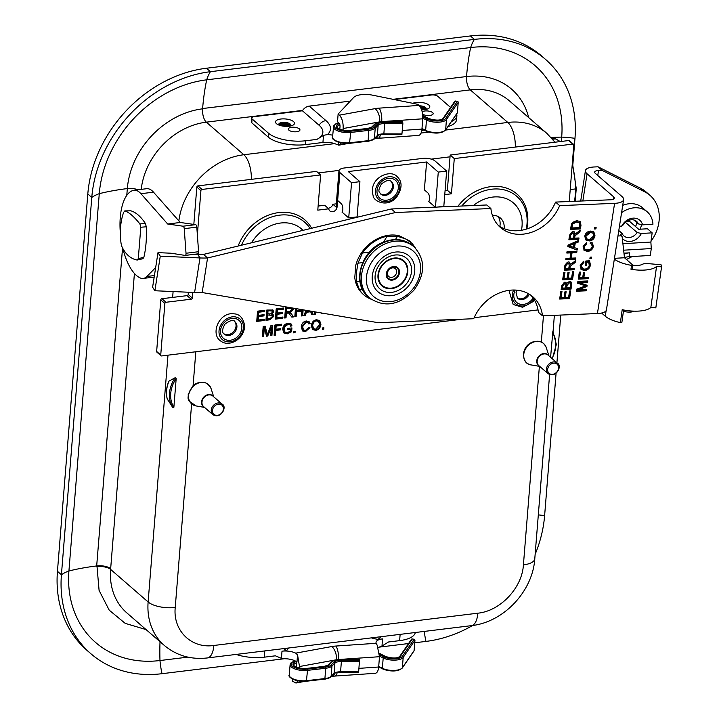 <?xml version="1.0" encoding="UTF-8"?>
<svg xmlns="http://www.w3.org/2000/svg" width="719" height="719" viewBox="0 0 719 719"><rect width="100%" height="100%" fill="white"/><g stroke="black" fill="none" stroke-linecap="round" stroke-linejoin="round"><path stroke-width="1.08" d="M402.352 121.655L402.874 123.623L401.885 134.498L383.757 134.354M455.585 101.037L443.83 118.204A0.935 0.845 -145.6 0 0 442.985 118.536L454.741 101.37A0.935 0.845 34.4 0 1 455.585 101.037L457.392 101.343A0.935 0.845 34.4 0 1 458.219 102.359L457.392 112.658A0.935 0.845 34.4 0 1 457.266 113.036L445.501 130.202A0.935 0.845 -145.6 0 0 445.636 129.824A11.684 4.539 -175.4 0 1 437.107 132.539A11.684 4.539 -175.4 0 1 425.648 130.364L421.981 128.503M414.117 650.569L402.361 667.726A0.935 0.845 -145.6 0 1 402.227 668.104L413.982 650.947A0.935 0.845 -145.6 0 0 414.117 650.569L414.944 640.261A0.935 0.845 -145.6 0 0 414.108 639.254L402.352 656.411A10.749 4.179 -175.4 0 1 394.506 658.91A10.749 4.179 -175.4 0 1 383.964 656.905L379.542 654.676M412.302 638.948A0.935 0.845 -145.6 0 0 411.466 639.281L399.71 656.438C397.292 658.478 392.628 658.514 385.708 656.546A0.935 0.629 116.8 0 0 385.357 656.519A8.88 3.451 4.6 0 0 394.066 658.173A8.88 3.451 4.6 0 0 400.546 656.114L412.302 638.948L414.108 639.254M296.327 661.597A9.446 3.667 4.6 0 0 294.296 666.162A9.446 3.667 4.6 0 0 305.863 668.481A9.446 3.667 4.6 0 0 306.384 668.427L324.62 666.324A9.347 3.631 4.6 0 0 329.401 664.617L332.34 661.705A11.216 4.359 -175.4 0 1 341.004 659.503L359.203 659.566L359.509 660.303L341.309 660.24A9.347 3.631 4.6 0 0 334.083 662.082A0.935 0.818 45.3 0 1 334.892 663.125L331.953 666.037L331.126 676.336A0.935 0.818 45.3 0 1 330.911 676.822C331.414 677.631 323.568 679.644 324.62 679.131L324.44 679.069M340.473 672.265L358.61 672.4L359.509 660.303M378.266 135.298A10.282 5.375 -100.4 0 1 375.21 138.515L418.575 135.406C420.417 135.082 421.532 132.988 421.936 129.105L422.763 118.806C422.952 112.838 421.694 108.38 418.997 105.423L417.73 104.318L372.604 95.178A14.955 5.806 4.6 0 0 353.649 97.496L338.128 114.06L339.395 115.157L374.95 108.65A10.282 5.375 79.6 0 1 379.74 121.844L379.731 121.897M338.424 659.53L379.488 656.708L378.661 667.016L359.042 668.355M337.184 672.589A10.282 3.406 86.1 0 1 334.91 676.067L375.3 673.308C377.133 672.993 378.257 670.899 378.661 667.016M168.318 382.921L169.055 381.07L175.175 377.718L176.182 378.545L173.872 407.278L172.767 407.556L167.221 398.784M213.588 413.991L213.669 414.072A6.076 4.952 -49 0 0 221.299 413.38A6.076 4.952 -49 0 0 222.261 405.498L222.189 405.417A6.076 4.952 -49 0 0 214.604 406.055A6.076 4.952 -49 0 0 213.588 413.991M550.592 357.28L552.848 331.459L556.353 344.446L552.291 358.763M551.976 358.484A27.816 22.675 -49 0 0 554.61 336.744L554.574 336.618A27.816 22.675 -49 0 0 552.587 332.511M547.905 371.516L547.941 371.624A6.076 4.952 -49 0 0 554.843 373.61A6.076 4.952 -49 0 0 558.304 365.989L558.259 365.872A6.076 4.952 -49 0 0 551.419 363.859A6.076 4.952 -49 0 0 547.905 371.516M523.648 353.164A11.684 9.527 -49 0 1 533.543 341.768M185.385 255.389L197.725 253.888A2.337 1.007 -97 0 0 197.842 253.888A2.337 1.007 -97 0 0 198.579 251.713L196.808 227.132A2.337 1.007 -97 0 0 195.613 224.67L180.271 222.477L153.498 192.171A28.05 12.052 -97 0 0 146.631 188.702L134.067 190.238A28.05 12.052 -97 0 0 133.536 190.328A44.641 19.188 -97 0 0 120.352 232.983M197.842 253.888L185.268 255.425A2.337 1.007 -97 0 1 185.151 255.425L171.023 253.214L157.991 252.639L160.265 256.18L154.882 290.746L194.597 292.507A39.033 13.796 8.9 0 0 202.174 292.534L378.302 322.714L473.713 318.715A40.201 32.768 -49 0 1 532.914 296.857A40.201 32.768 -49 0 1 542.494 315.83L538.405 312.28A40.201 32.768 131 0 0 530.784 295.185M185.268 255.425A2.337 1.007 -97 0 0 186.014 253.25L184.235 228.669A2.337 1.007 -97 0 0 183.048 226.206L167.698 224.022L140.933 193.708A28.05 12.052 -97 0 0 134.067 190.238M122.904 248.657A44.641 19.188 -97 0 0 139.837 277.777A28.05 12.052 -97 0 0 143.216 278.424A28.05 12.052 -97 0 0 146.892 276.464L155.663 267.567M124.782 210.91L124.944 210.937C129.186 212.384 134.165 216.716 139.89 223.924L140.816 227.231L138.291 258.624L136.987 259.999C130.786 258.795 125.798 254.463 122.041 247.021L121.107 243.705C119.543 232.12 120.388 221.659 123.632 212.312L124.944 210.937L130.445 210.838M130.84 210.829A62.265 26.765 83 0 1 145.373 223.456L139.89 223.924M140.816 227.231L146.308 226.8L145.373 223.456M146.308 226.8A62.265 26.765 83 0 1 143.854 257.321L138.291 258.624M143.854 257.321L142.874 258.723L137.347 259.999M180.271 222.477L167.698 224.022M194.723 254.265L197.707 254.4A29.686 10.488 8.9 0 0 203.468 254.418L391.379 208.977L435.247 207.135M154.882 290.746L152.608 287.205L157.991 252.639M380.288 193.645A8.179 6.669 131 0 0 387.478 193.645A8.179 6.669 131 0 0 390.965 181.35M223.816 333.715A8.179 6.669 131 0 0 234.331 330.749A8.179 6.669 131 0 0 234.502 321.411M517.096 297.846A8.179 6.669 131 0 0 520.457 298.852A8.179 6.669 131 0 0 528.348 293.658M445.088 190.526L447.353 190.247L450.184 155.034L454.273 158.593L572.836 144.088A1.168 0.953 -49 0 1 573.798 145.031L569.259 201.518M572.836 144.088L568.747 140.538L450.184 155.034M568.747 140.538A1.168 0.953 -49 0 1 569.43 140.726L573.519 144.276M359.922 181.673L348.275 171.553L426.619 161.973L424.372 189.879L427.85 192.899A4.674 2.013 83 0 1 429.522 197.168A4.674 2.013 83 0 1 428.722 201.473L435.444 207.306L443.821 206.281L446.652 171.068L434.995 160.948A9.347 3.631 4.6 0 0 422.529 158.423L344.185 168.003A9.347 3.631 4.6 0 0 338.955 170.807A9.347 3.631 4.6 0 0 339.889 172.578L351.546 182.698L348.715 217.911L357.091 216.886L359.922 181.673L351.546 182.698M305.503 330.443L308.649 327.478L309.943 327.657L305.53 331.594L302.501 330.929L301.252 326.794C301.728 323.397 303.445 321.456 306.402 320.989L309.107 321.654L310.114 323.496L308.784 323.972L308.038 322.57L306.276 322.157L302.618 326.624L303.472 329.913L305.503 330.443M307.759 322.373L305.764 321.708L302.106 326.174L303.229 329.67M310.114 323.496L308.604 323.397M308.837 321.447L309.592 323.038M309.296 327.567L305.009 331.144L302.259 330.686M291.617 331.711L287.348 333.823L283.879 332.969L282.666 329.194C283.088 325.77 284.895 323.775 288.103 323.226L291.033 323.874L291.95 325.779L290.728 326.255L290.054 324.862L288.022 324.395L284.58 326.83L284.041 328.942L284.913 331.998L287.375 332.6L290.377 331.18L290.53 329.284L287.6 329.644L287.69 328.43L291.923 327.918L291.617 331.711L291.105 331.261L286.836 333.373L283.628 332.726M290.53 329.284L287.636 329.122M284.58 326.83L284.068 326.381L283.52 328.493L284.67 331.756M289.757 324.655L287.501 323.945L284.068 326.381M291.95 325.779L290.566 325.671M290.755 323.667L291.429 325.33M291.366 327.981L291.105 331.261M267.324 334.641L270.964 325.5L272.744 325.285L271.917 335.539L270.641 335.692L271.333 327.118L267.729 336.052L266.533 336.195L264.34 327.819L263.639 336.555L262.363 336.708L263.19 326.453L265.176 326.21L267.324 334.641L264.79 326.255M263.639 336.555L262.408 336.186M264.34 327.819L263.819 327.37L263.118 336.097M267.729 336.052L266.407 335.701M271.333 327.118L270.811 326.66L267.207 335.602M271.917 335.539L270.686 335.171M272.177 325.356L271.396 335.09M315.713 311.983L315.533 314.23L314.203 314.392L314.419 311.767M315.533 314.23L314.248 313.87M315.165 311.893L315.012 313.781M322.966 313.232L321.357 313.52L320.989 312.891M307.238 310.536L306.986 311.111L306.573 310.419M306.986 311.111L309.098 310.851M312.073 311.363L313.133 314.527L311.624 314.706L310.707 311.749L306.519 312.262L305.171 315.497L303.769 315.668L306.087 310.338M305.171 315.497L304.002 315.12M306.519 312.262L305.997 311.812L304.649 315.048M310.707 311.749L310.195 311.291L305.997 311.812M313.133 314.527L311.471 314.212M311.687 311.3L312.612 314.068M282.846 318.229L275.377 319.137L276.195 308.891L283.439 308.002L283.34 309.215L277.426 309.934L277.174 313.071L282.72 312.397L282.621 313.601L277.076 314.284L276.797 317.771L282.944 317.016L282.846 318.229L282.324 317.771L275.413 318.625M282.378 317.088L282.324 317.771M276.797 317.771L276.276 317.313L276.563 313.835L277.076 314.284M282.621 313.601L282.1 313.151L276.563 313.835M282.154 312.459L282.1 313.151M277.174 313.071L276.653 312.621L276.905 309.485L277.426 309.934M283.34 309.215L282.828 308.766L276.905 309.485M282.882 308.074L282.828 308.766M264.197 320.503L256.728 321.42L257.546 311.165L264.79 310.284L264.691 311.498L258.777 312.217L258.525 315.353L264.071 314.67L263.972 315.884L258.427 316.567L258.148 320.045L264.295 319.299L264.197 320.503L263.675 320.054L256.764 320.899M263.729 319.362L263.675 320.054M258.148 320.045L257.627 319.596L257.905 316.108L258.427 316.567M263.972 315.884L263.451 315.434L257.905 316.108M263.505 314.742L263.451 315.434M258.525 315.353L258.004 314.904L258.256 311.767L258.777 312.217M264.691 311.498L264.179 311.039L258.256 311.767M264.233 310.347L264.179 311.039M269.931 313.915L271.207 313.646L272.33 312.118L271.971 311.012L267.504 310.635L267.252 313.727L269.931 313.915M271.665 310.842L267.504 310.635M268.016 311.084L267.774 314.185M269.886 318.616L272.393 316.558L271.98 315.371L267.153 314.94L266.866 318.463L269.886 318.616M271.683 315.192L267.153 314.94M267.675 315.389L267.387 318.921M272.07 314.14L273.139 314.616L273.759 316.396L269.778 319.82L265.967 320.288L266.794 310.042L272.977 310.024L273.642 311.803L272.07 314.14L271.548 313.691L273.13 311.345L272.699 309.817M272.852 314.419L273.238 315.947L269.257 319.371L266.003 319.775M289.326 311.758L291.923 309.736L291.519 308.613L286.234 308.271L285.955 311.66L289.326 311.758M291.231 308.433L289.398 307.885L286.234 308.271M286.755 308.721L286.477 312.109M293.01 308.1L293.289 309.565L290.251 312.702L293.496 316.926L291.842 317.124L288.652 313.053L287.915 313.098L286.387 313.286L286.018 317.834L284.688 318.005L285.515 307.75L288.696 307.355M286.018 317.834L284.733 317.483M286.387 313.286L285.865 312.828L285.497 317.385M289.182 313.232L288.13 312.603L285.865 312.828M288.912 312.954L288.13 312.603M293.496 316.926L291.563 316.648M290.485 312.657L292.975 316.477M290.251 312.702L289.73 312.253L292.768 309.116L292.66 308.038M303.13 309.835L302.654 315.803L301.324 315.965L301.719 311.138L296.534 311.767L296.147 316.603L294.817 316.764L295.482 308.523M296.147 316.603L294.862 316.243M296.534 311.767L296.012 311.318L295.626 316.144M301.719 311.138L301.198 310.689L296.012 311.318M302.654 315.803L301.369 315.443M302.582 309.736L302.133 315.353M296.776 308.739L296.632 310.563L301.836 309.61M296.632 310.563L296.228 308.649M275.44 335.108L274.11 335.27L274.937 325.015L281.695 324.188L281.596 325.401L276.168 326.067L275.916 329.239L280.608 328.664L280.509 329.877L275.817 330.452L275.44 335.108L274.155 334.748M275.817 330.452L275.296 330.003L274.919 334.659M280.509 329.877L279.997 329.428L275.296 330.003M280.051 328.736L279.997 329.428M275.916 329.239L275.395 328.79L275.647 325.617L276.168 326.067M281.596 325.401L281.075 324.952L275.647 325.617M281.129 324.26L281.075 324.952M295.042 332.708L293.649 332.879L293.765 331.45L295.158 331.279L295.042 332.708L293.694 332.358M294.601 331.351L294.52 332.259M315.776 329.194L319.533 324.637L318.607 321.483L316.459 320.917C314.392 321.06 313.133 322.624 312.684 325.626L313.619 328.619L315.776 329.194M318.328 321.285L315.938 320.458C313.87 320.602 312.612 322.175 312.163 325.177L313.367 328.367M319.38 320.359L320.377 324.035C319.874 327.442 318.131 329.392 315.174 329.904L312.343 329.293M315.695 330.354L312.585 329.536L311.318 325.779C311.794 322.238 313.529 320.225 316.549 319.748L319.649 320.566L320.899 324.485C320.386 327.891 318.652 329.85 315.695 330.354L315.174 329.904M323.775 329.194L322.373 329.365L322.489 327.936L323.892 327.765L323.775 329.194L322.418 328.844M323.325 327.837L323.253 328.745M320.62 174.933L202.048 189.439A1.168 0.953 -49 0 0 200.916 190.643L196.826 187.093A1.168 0.953 -49 0 1 197.959 185.888L316.531 171.383L320.62 174.933L317.789 210.146L328.763 208.807A4.674 3.811 131 0 0 329.877 210.973A4.674 3.811 131 0 0 333.922 211.359A4.674 3.811 131 0 0 336.977 207.8L337.642 200.493L341.121 203.513A4.674 2.013 83 0 1 342.792 207.773A4.674 2.013 83 0 1 341.992 212.078L348.715 217.911M200.916 190.643L197.365 234.825M192.728 292.426L192.279 297.99A1.168 0.953 131 0 1 191.146 299.194L166.008 302.268L161.919 298.718A1.168 0.953 -49 0 0 160.786 299.913L156.643 351.447A1.168 0.953 -49 0 0 156.922 352.193L161.011 355.752A1.168 0.953 -49 0 1 160.732 354.997L156.643 351.447M160.732 354.997L164.876 303.463A1.168 0.953 -49 0 1 166.008 302.268M462.083 319.2L161.685 355.941A1.168 0.953 -49 0 1 161.011 355.752M474.145 317.726L538.055 309.907M444.755 194.615L451.442 193.797L454.273 158.593M311.624 228.265A44.875 36.579 131 0 0 274.029 213.444A44.875 36.579 131 0 0 238.151 246.033M526.802 228.966A44.875 36.579 131 0 0 490.798 186.652A44.875 36.579 131 0 0 457.976 206.182M188.369 292.238L188.189 294.439A1.168 0.953 131 0 1 187.057 295.644L161.919 298.718M196.826 187.093L193.824 224.409M318.113 206.056L324.673 205.257L328.763 208.807M328.089 208.213A4.674 3.811 131 0 0 332.888 204.25L336.977 207.8M337.058 207.791A9.347 3.631 -175.4 0 1 336.124 206.011L338.955 170.807M332.888 204.25L336.294 203.837M426.619 161.973L438.275 172.093L435.444 207.306M446.652 171.068L438.275 172.093M447.353 190.247L451.442 193.797M499.84 226.512A15.89 12.96 131 0 0 500.091 224.705A15.89 12.96 131 0 0 498.087 216.491M498.501 225.622A40.201 32.768 131 0 0 504.145 228.669A15.89 12.96 131 0 0 504.181 228.256A15.89 12.96 131 0 0 500.361 218.001A15.89 12.96 131 0 0 492.38 215.305M504.145 228.669A40.201 32.768 131 0 0 521.455 230.278A40.201 32.768 131 0 0 555.571 202.093L610.503 199.792A7.01 2.481 -171.1 0 0 614.368 198.21A7.01 2.481 -171.1 0 0 613.667 196.862L587.081 173.782A16.357 5.779 -171.1 0 1 585.437 170.655A16.357 5.779 -171.1 0 1 594.451 166.961L598.046 166.808L602.136 170.358L598.541 170.511A7.01 2.481 8.9 0 0 594.676 172.093A7.01 2.481 8.9 0 0 595.386 173.432L621.962 196.521A16.357 5.779 -171.1 0 1 623.607 199.648A16.357 5.779 -171.1 0 1 614.592 203.342L597.426 313.529L542.494 315.83M437.61 207.036L486.79 204.978L490.879 208.528L395.468 212.527L207.557 257.968A39.033 13.796 -171.1 0 1 199.981 257.941L160.265 256.18M451.424 121.556A28.05 10.893 4.6 0 0 456.871 115.786L456.565 119.651A28.05 10.893 -175.4 0 1 447.964 126.607M456.871 115.786A28.05 10.893 4.6 0 0 456.628 113.953M251.335 179.364A20.339 8.736 -97 0 0 243.849 154.738L334.686 143.629A11.684 4.539 -175.4 0 1 336.636 144.429L339.188 145.112L341.363 143M450.579 107.446L437.7 96.256A4.674 1.815 4.6 0 0 431.463 94.989L394.192 99.555M350.279 101.1L309.26 106.115A8.412 6.857 -49 0 0 302.42 110.78L254.238 116.667A4.674 1.815 4.6 0 0 251.623 118.069A4.674 1.815 4.6 0 0 252.09 118.959L268.448 133.159A28.05 10.893 4.6 0 0 305.854 140.744L316.953 139.387L323.505 135.334L322.93 142.479L305.548 144.609A28.05 10.893 -175.4 0 1 268.142 137.023L251.785 122.823A4.674 1.815 -175.4 0 1 251.308 121.933L251.623 118.069M289.164 125.852A5.105 1.977 4.6 0 0 282.459 124.558A5.105 1.977 4.6 0 0 280.374 125.142M334.686 143.629A11.684 4.539 4.6 0 0 322.93 142.479M309.26 106.115L325.95 120.603A44.686 17.355 -175.4 0 1 327.496 134.579L323.505 135.334M327.496 134.579A11.684 4.539 -175.4 0 1 332.708 135.199M319.721 137.239L321.456 135.801A37.397 14.524 4.6 0 0 319.101 125.268L302.42 110.78M343.026 130.193L343.161 128.539C343.349 122.572 342.091 118.114 339.395 115.157M338.128 114.06L337.499 121.79L339.386 123.425L340.069 125.852L339.799 129.276M424.138 130.103L423.482 130.184A11.684 4.539 4.6 0 0 421.774 130.463M288.885 130.157A5.842 2.274 4.6 0 0 295.347 131.82A5.842 2.274 4.6 0 0 299.949 129.986A5.842 2.274 4.6 0 0 294.305 127.254A5.842 2.274 4.6 0 0 288.301 129.043A5.842 2.274 4.6 0 0 288.885 130.157M422.637 114.231A5.842 2.274 4.6 0 0 429.063 115.507A5.842 2.274 4.6 0 0 433.18 113.692A5.842 2.274 4.6 0 0 428.839 111.121A5.842 2.274 4.6 0 0 422.197 111.813M424.489 109.297A5.105 1.977 4.6 0 0 420.876 108.039M297.549 654.865L295.707 653.14A11.684 4.539 -175.4 0 0 282.001 651.189L281.426 658.334L285.326 658.748A11.684 4.539 -175.4 0 1 296.929 662.046A11.684 4.539 -175.4 0 1 296.965 662.073L297.549 654.865L299.751 668.095M296.516 667.187L296.318 661.579M298.079 680.911L295.913 683.023L292.498 681.163L292.651 679.185M400.132 634.365L399.629 640.629L388.53 641.986L381.978 646.03L382.553 638.885A11.684 4.539 4.6 0 0 376.019 642.391A11.684 4.539 4.6 0 0 376.172 643.298L335.8 646.048A19.638 7.621 4.6 0 0 331.666 646.561A10.282 5.375 79.6 0 1 336.456 659.754L336.456 659.808M382.553 638.885L378.005 639.443A44.875 17.427 -175.4 0 1 371.363 637.888M288.4 648.035A44.875 17.427 -175.4 0 1 286.557 650.632L282.001 651.189M236.129 654.425A28.05 10.893 4.6 0 0 264.304 657.175L275.404 655.818L281.426 658.334M283.628 648.619L286.557 650.632M378.248 647.468A11.684 4.539 -175.4 0 1 378.625 647.334L381.978 646.03M379.488 656.708L377.151 645.123L376.172 643.298M378.005 639.443L381.313 636.666M399.629 640.629A28.05 10.893 4.6 0 0 415.285 632.513M419.959 262.516L419.986 262.633A30.153 24.581 -49 0 1 399.279 299.365A30.153 24.581 -49 0 1 367.014 285.2L366.987 285.084A30.153 24.581 -49 0 1 387.748 248.325A30.153 24.581 -49 0 1 419.959 262.516M387.532 274.532A5.141 4.188 131 0 0 395.162 275.431A5.141 4.188 131 0 0 393.464 267.881A5.141 4.188 131 0 0 387.532 274.532M161.667 201.419L158.719 198.076M198.372 382.76A11.684 9.527 -49 0 0 193.096 385.6L188.225 394.327L188.279 396.403M134.417 273.445L110.663 568.684A10.282 3.99 4.6 0 0 96.966 565.907L99.087 590.407L109.216 610.161L125.187 623.355L146.083 629.601M561.35 141.445L561.692 137.104A110.717 90.252 131 0 0 470.648 47.535L206.695 79.827A110.717 90.252 131 0 0 99.276 193.663L68.925 570.976A110.717 90.252 131 0 0 159.969 660.536L187.911 657.121M572.881 164.318L574.975 138.345A122.311 99.698 131 0 0 545.55 59.407A122.311 99.698 131 0 0 474.396 39.401L210.442 71.684A122.311 99.698 131 0 0 91.78 197.446L61.421 574.76A122.311 99.698 131 0 0 90.846 653.697A122.311 99.698 131 0 0 162.009 673.694L284.544 658.712M379.192 647.136L408.545 643.541M414.737 642.786L425.954 641.411A122.311 99.698 131 0 0 472.68 625.476M545.55 59.407L541.578 55.947A122.311 99.698 131 0 0 470.415 35.95L206.47 68.233A122.311 99.698 131 0 0 87.808 193.986L57.448 571.308A122.311 99.698 131 0 0 86.864 650.246L90.846 653.697M535.143 554.349A122.311 99.698 131 0 0 544.616 515.658L556.075 373.287M556.919 362.78L560.757 315.066M410.9 242.231L409.471 240.991A35.294 28.769 -49 0 0 409.039 240.631L399.108 235.733A35.294 28.769 -49 0 0 355.77 265.266L354.782 277.615A35.294 28.769 -49 0 0 363.185 294.287L363.886 294.898A35.294 28.769 -49 0 1 359.509 289.838L356.453 281.596L356.39 272.986L357.936 263.19L362.466 253.025A35.294 28.769 -49 0 1 387.092 236.245L397.445 236.254L406.1 239.103L412.266 243.552L415.456 248.154M371.058 299.176A35.294 28.769 -49 0 1 363.886 294.898M591.548 244.136L590.173 243.525L590.712 242.141L592.393 242.95L593.364 246.275C592.627 249.529 590.65 251.219 587.414 251.344L584.196 250.419L583.118 246.68L586.641 242.492L586.74 243.822L584.241 246.671L584.969 249.25L587.63 249.942C590.308 249.745 591.836 248.576 592.222 246.437L591.548 244.136L590.317 243.157M586.74 243.822L585.967 243.148L583.46 245.988L584.969 249.25M591.971 242.636L592.591 245.601C591.854 248.855 589.868 250.545 586.632 250.67L583.837 250.059M586.38 265.284L585.212 265.338L585.895 260.97L589.562 260.817L590.443 265.023C589.742 268.385 587.774 270.209 584.547 270.506L581.222 269.508L580.179 265.554L583.783 261.213L583.918 262.426L581.312 265.5L582.758 268.789L584.691 269.104C587.378 268.807 588.897 267.495 589.247 265.149L588.69 262.183L586.857 262.255L586.38 265.284L585.32 264.619M586.857 262.255L586.075 261.581L585.608 264.61M588.69 262.183L587.908 261.509L586.075 261.581M583.918 262.426L583.136 261.752L580.53 264.826L581.977 268.115M581.285 267.675L582.758 268.789M588.78 260.143L589.67 264.349C588.96 267.702 587.001 269.535 583.774 269.823L580.871 269.149M586.264 290.809L576.359 291.231L576.674 289.173L585.617 285.883L577.609 283.205L577.887 281.372L587.8 280.958L587.594 282.27L579.298 282.621L587.126 285.281L586.929 286.513L578.031 289.856L586.47 289.496L586.264 290.809L585.482 290.134L576.467 290.512M585.581 289.541L585.482 290.134M578.031 289.856L577.249 289.173L586.156 285.838L586.929 286.513M586.282 285.003L586.156 285.838M579.298 282.621L578.525 281.947L586.812 281.596L587.594 282.27M586.911 280.994L586.812 281.596M585.617 285.883L577.663 282.81M579.793 225.433L579.289 222.728L575.712 221.362L571.92 223.339L571.111 227.276L571.884 227.95L579.451 227.635L579.793 225.433M579.496 222.935L576.494 222.036L572.701 224.013L571.884 227.95M580.413 228.957L570.5 229.37L571.488 223.969L572.432 222.432L576.728 220.634L580.125 221.551L580.988 225.227L580.413 228.957L579.631 228.274L570.616 228.651M579.703 221.245L580.215 224.553L579.631 228.274M570.194 238.34L573.465 238.205L573.924 235.275L573.582 233.109L572.657 232.803L570.697 235.077L570.194 238.34L569.412 237.665L569.924 234.403L571.875 232.129L573.582 233.109M578.795 239.337L568.882 239.76L569.601 235.176L572.872 231.392L574.364 231.86L575.119 234.187L580.206 230.26L579.936 231.967L575.011 235.814L574.598 238.16L579.002 237.971L578.795 239.337L578.013 238.663L568.999 239.041M578.112 238.007L578.013 238.663M574.598 238.16L573.825 237.477L574.068 235.904L574.229 235.14L575.011 235.814M579.936 231.967L579.163 231.284L575.389 233.774M575.002 234.079L574.229 235.14M575.119 234.187L573.933 231.581M574.059 243.795L568.981 245.808L568.199 245.134L573.286 243.121L574.059 243.795L573.51 247.3L568.981 245.808M577.114 250.104L567.821 246.554L568.055 245.08L578.615 240.452L578.373 242.006L575.191 243.328L574.517 247.651L577.339 248.657L577.114 250.104L567.884 246.204M576.503 248.361L576.332 249.43M574.517 247.651L573.735 246.977L574.409 242.654L575.191 243.328M578.373 242.006L577.6 241.332L574.409 242.654M577.672 240.865L577.6 241.332M572.549 279.385L562.644 279.808L563.813 272.33L564.981 272.285L564.029 278.388L567.057 278.262L567.947 272.546L569.115 272.492L568.226 278.208L571.596 278.073L572.585 271.728L573.753 271.683L572.549 279.385L571.776 278.711L562.752 279.089M572.863 271.719L571.776 278.711M568.226 278.208L567.444 277.534L568.226 272.528M564.029 278.388L563.247 277.714L564.091 272.321M569.556 298.619L559.652 299.041L560.811 291.563L561.979 291.519L561.036 297.621L564.064 297.495L564.954 291.779L566.123 291.725L565.233 297.441L568.603 297.307L569.583 290.961L570.76 290.916L569.556 298.619L568.774 297.945L559.759 298.322M569.87 290.952L568.774 297.945M565.233 297.441L564.451 296.767L565.233 291.761M561.036 297.621L560.254 296.947L561.09 291.555M562.519 288.094L565.511 287.968L565.943 284.436L564.748 283.448L562.833 286.027L562.519 288.094L561.737 287.411L562.06 285.353L563.966 282.774L565.161 283.762M565.943 284.436L563.966 282.774M566.68 287.915L570.086 287.771L570.58 284.275L570.167 283.142L569.16 282.828L567.048 285.533L566.68 287.915L565.898 287.241L566.635 283.43M570.167 283.142L568.378 282.154L567.075 282.747M571.039 289.092L561.135 289.505L561.737 285.641L564.81 282.109L566.68 283.475L569.385 281.417L571.084 281.974L571.65 285.164L571.039 289.092L570.266 288.418L561.242 288.795M570.625 281.668L570.266 288.418M566.68 283.475L565.664 282.261M565.449 268.78L568.729 268.645L569.187 265.706L568.846 263.549L567.911 263.244L565.961 265.518L565.449 268.78L564.667 268.106L565.179 264.844L567.129 262.561L568.846 263.549M574.05 269.778L564.145 270.191L564.855 265.617L568.127 261.833L569.628 262.3L570.374 264.619L575.461 260.7L575.2 262.408L570.266 266.255L570.104 267.019L569.861 268.6L574.265 268.412L574.05 269.778L573.268 269.104L564.253 269.481M573.376 268.448L573.268 269.104M569.861 268.6L569.08 267.917L569.331 266.336L569.493 265.572L570.266 266.255M575.2 262.408L574.418 261.725L570.643 264.215M570.257 264.52L569.493 265.572M570.374 264.619L569.187 262.022M575.676 259.334L565.772 259.757L565.979 258.382L570.05 258.211L570.886 252.863L566.815 253.034L567.03 251.668L576.935 251.255L576.719 252.621L572.054 252.818L571.219 258.166L575.892 257.968L575.676 259.334L574.894 258.66L565.88 259.038M575.002 258.004L574.894 258.66M571.219 258.166L570.446 257.492L571.272 252.144L572.054 252.818M576.719 252.621L575.946 251.947L571.272 252.144M576.045 251.291L575.946 251.947M570.886 252.863L570.104 252.189L566.923 252.324M588.151 278.693L578.247 279.107L579.325 272.142L580.503 272.097L579.631 277.696L582.696 277.561L583.451 272.726L584.619 272.672L583.864 277.516L588.367 277.327L588.151 278.693L587.369 278.019L578.355 278.397M587.477 277.363L587.369 278.019M583.864 277.516L583.082 276.842L583.729 272.708M579.631 277.696L578.849 277.022L579.613 272.133M591.288 258.552L589.904 258.606L590.128 257.168L591.512 257.114L591.288 258.552L590.02 257.896M590.623 257.15L590.506 257.869M593.876 235.85L593.049 233.19L590.425 232.489L585.877 236.174L586.686 238.87L589.472 239.535L593.876 235.85M593.049 233.19L589.652 231.806L585.095 235.49L586.686 238.87M593.472 231.725L594.218 235.122C593.409 238.295 591.494 240.011 588.457 240.263L585.518 239.643M594.999 235.796C594.191 238.969 592.267 240.685 589.238 240.946L585.886 240.011L584.754 236.227C585.455 233.091 587.423 231.374 590.659 231.078L593.894 232.03L594.999 235.796L594.218 235.122M595.907 228.921L594.523 228.984L594.748 227.537L596.132 227.483L595.907 228.921L594.631 228.265M595.242 227.519L595.125 228.247M555.571 202.093L559.661 205.643L614.592 203.342M559.661 205.643A40.201 32.768 -49 0 1 500.46 227.501A40.201 32.768 -49 0 1 490.879 208.528M203.468 254.418L207.557 257.968L202.174 292.534M391.379 208.977L395.468 212.527M597.426 313.529A16.357 5.779 8.9 0 0 606.441 309.826L623.607 199.648M598.046 166.808L640.656 188.288A38.098 31.052 -49 0 1 645.914 191.811L650.003 195.37A38.098 31.052 -49 0 1 650.974 241.35M640.656 188.288L644.745 191.838L602.136 170.358M635.488 226.494A18.937 15.432 131 0 0 637.061 222.773M626.465 259.46L632.226 256.53M644.745 191.838A38.098 31.052 -49 0 1 650.003 195.37M640 229.208A18.937 15.432 131 0 0 641.6 224.634M601.596 313.026L605.317 316.252A23.844 8.61 7.9 0 0 620.389 322.633L621.746 322.193M620.389 322.633L622.196 309.682A23.844 8.61 7.9 0 0 650.848 307.426L656.564 266.407A23.844 8.61 7.9 0 1 630.976 269.266L632.307 269.014L632.846 265.131L631.516 265.374L630.976 269.266M614.332 259.155A23.844 8.61 7.9 0 0 631.516 265.374M614.466 258.337L624.478 257.744A11.396 4.116 7.9 0 0 624.496 257.762L632.846 265.131M623.966 253.16L629.664 252.827A11.396 4.116 7.9 0 0 624.11 254.373M632.837 265.176A10.03 3.622 7.9 0 0 642.283 264.358A7.424 2.678 -172.1 0 1 648.152 263.621L661.049 264.754L661.552 266.848L656.564 266.407M624.478 257.708A11.396 4.116 -172.1 0 1 629.116 256.719L629.664 252.827M624.478 257.744L622.124 236.677L620.506 234.736L622.133 233.432L618.789 230.529M622.915 243.714L650.875 242.051L651.279 248.549L650.318 255.452L629.116 256.719M651.279 248.549L623.634 250.194M650.875 242.051L652.16 232.848L647.46 228.768L638.706 229.289L629.305 221.119A4.674 2.121 86.6 0 1 628.712 220.374M650.848 307.426L655.827 307.867L661.552 266.848M619.463 226.233L621.71 226.099L623.337 224.795A9.644 7.864 -49 0 1 636.567 221.38A9.644 7.864 -49 0 1 638.355 223.897L633.825 219.96M625.44 222.369L637.151 232.534A9.644 7.864 -49 0 1 623.912 235.949A9.644 7.864 -49 0 1 622.133 233.432M621.567 212.716A23.844 19.431 -49 0 1 647.172 211.79A23.844 19.431 -49 0 1 652.951 224.238L642.579 224.858L638.355 223.897M652.16 232.848L641.375 233.486L637.151 232.534M641.375 233.486A12.618 10.291 -49 0 1 622.312 238.349M623.4 311.408A9.347 3.379 -172.1 0 1 623.93 311.408L624.119 310.069M633.978 311.156A7.945 2.867 -172.1 0 1 623.93 311.408M621.71 235.778L617.945 236.003M622.717 205.346A23.844 19.431 -49 0 1 642.471 207.71L647.172 211.79M621.71 226.099A12.618 10.291 -49 0 1 633.169 218.136A12.618 10.291 -49 0 1 642.579 224.858M338.838 122.949A11.315 4.395 4.6 0 0 335.926 128.485A11.315 4.395 4.6 0 0 350.162 131.262L350.782 132.449L369.018 130.346A12.151 4.718 -175.4 0 0 375.237 128.126A0.935 0.818 45.3 0 0 374.428 127.083A11.216 4.359 -175.4 0 1 368.685 129.132L368.182 140.654L349.955 142.757A12.25 4.754 -175.4 0 1 332.555 137.104L333.652 125.825L335.674 123.92L338.73 122.85M350.459 131.235L368.685 129.132M374.428 127.083L377.367 124.171A0.935 0.818 45.3 0 1 378.167 125.214L375.237 128.126L374.401 138.434A12.151 4.718 -175.4 0 1 368.182 140.654L367.724 141.158M402.487 121.655L384.288 121.592A11.216 4.359 4.6 0 0 375.615 123.803L372.676 126.715A9.347 3.631 -175.4 0 1 367.894 128.422L349.668 130.516A9.446 3.667 -175.4 0 1 337.723 128.359A9.446 3.667 -175.4 0 1 339.611 123.686M422.826 116.766L427.239 119.003A10.749 4.179 4.6 0 0 437.781 120.999A10.749 4.179 4.6 0 0 445.636 118.509L457.392 101.343M443.83 118.204A8.88 3.451 -175.4 0 1 437.341 120.262A8.88 3.451 -175.4 0 1 428.632 118.608L422.772 115.651M377.367 124.171A9.347 3.631 -175.4 0 1 384.584 122.329L402.793 122.392M349.488 143.261L350.782 132.449A12.25 4.754 -175.4 0 1 333.382 126.796M384.584 122.329L384.674 123.56A8.412 3.271 -175.4 0 0 378.167 125.214L377.34 135.523L374.401 138.434A0.935 0.818 45.3 0 1 374.186 138.911C374.689 139.72 366.852 141.733 367.894 141.23L349.668 143.324C337.624 144.474 330.533 138.318 332.555 137.104M384.288 121.592L402.415 121.583M375.615 123.803A0.935 0.818 -134.7 0 0 374.887 123.992C376.657 122.383 379.767 121.556 384.216 121.52M372.676 126.715A0.935 0.818 -134.7 0 0 371.948 126.903L367.894 128.422M367.562 128.458L349.488 130.454C339.197 131.119 335.467 126.319 337.112 127.092A8.511 3.307 -175.4 0 1 340.033 124.899M422.808 118.195L426.475 120.055L425.648 130.364A0.935 0.629 116.8 0 0 425.918 131.002L421.945 128.989M427.239 119.003A0.935 0.629 116.8 0 0 426.475 120.055A11.684 4.539 -175.4 0 0 437.934 122.23A11.684 4.539 -175.4 0 0 446.463 119.516L458.219 102.359M445.636 118.509A0.935 0.845 34.4 0 1 446.463 119.516L445.636 129.824L457.392 112.658M429.207 118.878A0.935 0.629 116.8 0 0 428.632 118.608M383.622 134.354L383.685 134.435C379.542 134.669 377.349 135.19 377.124 135.999A0.935 0.818 -134.7 0 0 377.34 135.523A8.412 3.271 -175.4 0 1 383.847 133.869L384.674 123.56L402.874 123.623M444.252 130.993A10.749 4.179 -175.4 0 1 426.277 131.029M402.047 133.932L383.847 133.869L383.685 134.435L401.885 134.498M340.339 672.265L340.411 672.337C336.258 672.58 334.074 673.101 333.85 673.91A0.935 0.818 -134.7 0 0 334.065 673.433L331.126 676.336A12.151 4.718 -175.4 0 1 324.907 678.565L324.62 679.131L306.393 681.235L307.507 670.36A12.25 4.754 -175.4 0 1 290.108 664.707L289.281 675.006A12.25 4.754 -175.4 0 0 306.357 680.695A12.25 4.754 -175.4 0 0 306.68 680.659L324.907 678.565L325.734 668.257L307.507 670.36L307.184 669.137L325.41 667.043L325.734 668.257A12.151 4.718 -175.4 0 0 331.953 666.037A0.935 0.818 45.3 0 0 331.153 664.994A11.216 4.359 -175.4 0 1 325.41 667.043M306.213 681.163L306.393 681.235C294.35 682.376 287.249 676.228 289.281 675.006M382.993 668.931A10.749 4.179 4.6 0 0 400.977 668.904M358.61 672.4L340.411 672.337L340.563 671.771A8.412 3.271 -175.4 0 0 334.065 673.433L334.892 663.125A8.412 3.271 -175.4 0 1 341.39 661.471L340.563 671.771L358.763 671.834M414.944 640.261L403.188 657.427L402.361 667.726A11.684 4.539 -175.4 0 1 398.119 669.937A11.684 4.539 -175.4 0 1 382.364 668.266A0.935 0.629 116.8 0 0 382.643 668.904L378.67 666.899M402.352 656.411A0.935 0.845 34.4 0 1 403.188 657.427A11.684 4.539 -175.4 0 1 394.659 660.141A11.684 4.539 -175.4 0 1 383.2 657.966L382.364 668.266L378.706 666.414M331.153 664.994L334.083 662.082M379.497 653.553L385.357 656.519M307.184 669.137A11.315 4.395 -175.4 0 1 292.849 666.531A11.315 4.395 -175.4 0 1 295.212 660.932M400.546 656.114A0.935 0.845 -145.6 0 0 399.71 656.438M383.964 656.905A0.935 0.629 116.8 0 0 383.2 657.966L379.524 656.105M306.384 668.427L306.213 668.355C295.913 669.029 292.184 664.23 293.837 665.003A8.511 3.307 -175.4 0 1 296.749 662.801M341.309 660.24L341.39 661.471L359.599 661.534M332.34 661.705A0.935 0.818 -134.7 0 0 331.612 661.902C333.382 660.285 336.492 659.467 340.941 659.422L359.141 659.485M329.401 664.617A0.935 0.818 -134.7 0 0 328.673 664.814L324.287 666.369M324.62 666.324L306.06 668.463M385.923 656.789A0.935 0.629 116.8 0 0 385.708 656.546L379.488 653.391M381.708 121.628L381.708 121.601A9.347 3.631 4.6 0 0 379.74 121.844L343.161 128.539M421.936 129.105L402.325 130.445M374.95 108.65A19.638 7.621 -175.4 0 1 379.084 108.147A10.282 3.406 86.1 0 1 381.708 121.601L422.763 118.806M378.194 138.156A10.282 3.406 -93.9 0 0 380.468 134.687M335.8 646.048A10.282 3.406 86.1 0 1 338.424 659.512A9.347 3.631 4.6 0 0 336.456 659.754L299.886 666.45M167.536 399.917A28.751 23.43 -49 0 1 169.055 381.07M172.767 407.556A28.751 23.43 -49 0 1 175.175 377.718M173.872 407.278A27.816 22.675 -49 0 1 176.182 378.545M213.678 405.139A7.01 5.716 -49 0 1 222.117 404.096C227.438 406.559 221.182 419.554 212.914 414.683A7.01 5.716 -49 0 1 212.509 414.288A7.01 5.716 -49 0 1 213.678 405.139M212.914 414.683L203.675 406.657A7.01 5.716 -49 0 1 203.261 406.253A7.01 5.716 -49 0 1 204.43 397.104A7.01 5.716 -49 0 1 212.869 396.061L222.117 404.096M204.124 407.044A7.118 5.806 -49 0 1 202.884 406.064A7.118 5.806 -49 0 1 204.061 396.771A7.118 5.806 -49 0 1 213.318 396.457M204.52 407.394L196.017 405.929A12.816 10.443 -49 0 1 190.912 403.17A12.816 10.443 -49 0 1 193.043 386.454A12.816 10.443 -49 0 1 211.08 388.593L213.714 396.807M550.754 362.744A7.01 5.716 -49 0 1 557.288 363.104C562.618 365.558 556.353 378.553 548.094 373.691A7.01 5.716 -49 0 1 546.692 371.588A7.01 5.716 -49 0 1 550.754 362.744M548.094 373.691L538.846 365.656A7.01 5.716 -49 0 1 537.444 363.553A7.01 5.716 -49 0 1 541.506 354.719A7.01 5.716 -49 0 1 548.04 355.069L557.288 363.104M539.304 366.052A7.118 5.806 -49 0 1 537.048 363.338A7.118 5.806 -49 0 1 541.164 354.359A7.118 5.806 -49 0 1 548.498 355.465M539.699 366.393L531.197 364.937A12.816 10.443 -49 0 1 524.268 359.06A12.816 10.443 -49 0 1 531.683 342.909A12.816 10.443 -49 0 1 546.26 347.592L548.894 355.806M570.221 189.573L575.479 188.926A38.997 16.762 83 0 1 574.481 201.302M572.216 164.777A41.217 17.714 83 0 1 575.479 188.926L576.252 188.621L575.191 201.275M552.623 139.225L555.338 138.893A44.407 19.089 83 0 1 559.786 141.634M551.886 138.354A40.974 17.607 83 0 1 555.338 138.893A1.402 1.24 -69.8 0 1 555.859 138.947L560.263 141.571M153.498 192.171L140.933 193.708M195.613 224.67L183.048 226.206M196.808 227.132L184.235 228.669M198.579 251.713L186.014 253.25M154.423 275.548L146.892 276.464M377.52 194.759A11.89 9.698 131 0 0 395.666 194.777A11.89 9.698 131 0 0 389.806 178.267A11.89 9.698 131 0 0 377.52 194.759M391.406 181.682A8.179 6.669 -49 0 1 388.368 194.418A8.179 6.669 -49 0 1 380.675 194.031L379.389 192.108C378.311 191.065 378.994 188.378 381.438 184.028C386.22 180.244 389.545 179.462 391.406 181.682M376.091 195.532A13.562 11.055 -49 0 1 390.111 176.721A13.562 11.055 -49 0 1 396.789 195.55A13.562 11.055 -49 0 1 376.091 195.532M224.346 339.017A11.89 9.698 131 0 0 241.728 329.014A11.89 9.698 131 0 0 227.519 319.964A11.89 9.698 131 0 0 224.346 339.017M224.858 334.587A8.179 6.669 -49 0 1 224.211 334.101C221.794 332.618 222.054 329.275 224.993 324.071C230.475 320.117 233.792 319.344 234.933 321.744A8.179 6.669 -49 0 1 235.221 331.513A8.179 6.669 -49 0 1 224.858 334.587M223.375 340.375A13.562 11.055 -49 0 1 226.997 318.652A13.562 11.055 -49 0 1 243.22 328.969A13.562 11.055 -49 0 1 223.375 340.375M515.181 290.045A11.89 9.698 131 0 0 514.013 293.397A11.89 9.698 131 0 0 520.134 304.2A11.89 9.698 131 0 0 533.121 298.034M529.337 294.233A8.179 6.669 -49 0 1 521.338 299.616A8.179 6.669 -49 0 1 517.491 298.232L516.026 292.714L516.943 290.17M533.947 299.266A13.562 11.055 -49 0 1 519.235 305.638A13.562 11.055 -49 0 1 512.539 293.388A13.562 11.055 -49 0 1 513.645 290.018M302.618 326.624L302.106 326.174M306.276 322.157L305.764 321.708M305.53 331.594L305.009 331.144M284.041 328.942L283.52 328.493M288.022 324.395L287.501 323.945M287.348 333.823L286.836 333.373M266.965 333.185L266.443 332.726M270.02 310.842L269.499 310.392M269.984 315.111L269.463 314.661M269.778 319.82L269.257 319.371M273.759 316.396L273.238 315.947M273.642 311.803L273.13 311.345M289.919 308.334L289.398 307.885M287.915 313.098L287.393 312.648M291.995 314.347L291.474 313.897M293.289 309.565L292.768 309.116M316.459 320.917L315.938 320.458M312.684 325.626L312.163 325.177M320.899 324.485L320.377 324.035M164.876 303.463L160.786 299.913M187.057 295.644L191.146 299.194M188.189 294.439L192.279 297.99M202.048 189.439L197.959 185.888M337.642 200.493L339.889 172.578M461.751 206.029A43.005 35.051 -49 0 1 491.643 189.223A43.005 35.051 -49 0 1 527.009 224.013A43.005 35.051 -49 0 1 526.281 229.127M241.485 245.224A43.005 35.051 -49 0 1 275.071 215.988A43.005 35.051 -49 0 1 310.177 228.615M473.399 205.535A35.824 29.2 -49 0 1 506.967 198.938A35.824 29.2 -49 0 1 522.048 226.072A35.824 29.2 -49 0 1 521.455 230.278M251.506 242.797A35.824 29.2 -49 0 1 302.978 230.35M318.319 172.937L339.044 170.403M431.247 159.124L450.04 156.832M290.251 125.591A5.635 2.184 4.6 0 0 289.802 125.052A5.635 2.184 4.6 0 0 282.288 123.524A5.635 2.184 4.6 0 0 279.34 124.711M338.775 142.389L338.559 145.121M325.95 120.603A8.412 6.857 131 0 0 319.101 125.268M305.548 144.609L305.854 140.744M277.489 124.378A9.509 3.694 -175.4 0 1 280.006 119.138A9.509 3.694 -175.4 0 1 293.523 121.592A9.509 3.694 -175.4 0 1 290 126.113A9.509 3.694 -175.4 0 1 277.489 124.378M268.142 137.023L268.448 133.159M379.084 108.147L418.997 105.423M412.787 103.32A9.509 3.694 -175.4 0 1 428.848 105.037A9.509 3.694 -175.4 0 1 421.622 109.836M251.785 122.823L252.09 118.959M290.844 125.358A6.058 2.355 4.6 0 0 290.251 124.081A6.058 2.355 4.6 0 0 283.403 122.356A6.058 2.355 4.6 0 0 278.792 124.387M426.169 108.812A6.058 2.355 4.6 0 0 425.585 107.526A6.058 2.355 4.6 0 0 419.393 105.801M425.576 109.036A5.635 2.184 4.6 0 0 420.256 106.933M295.707 653.14L331.666 646.561M264.808 650.92L264.304 657.175M331.162 676.57L331.926 676.426A10.282 5.375 -100.4 0 0 334.982 673.209M374.32 138.785L381.016 137.967M421.055 133.069L428.83 132.116M445.6 130.067L507.794 122.455L470.28 89.875L393.05 99.321M302.672 110.375L206.326 122.158A67.316 54.869 131 0 0 141.212 189.367M178.86 220.886A67.316 54.869 131 0 1 243.849 154.738L206.326 122.158A10.282 4.422 -97 0 1 202.587 108.83A77.58 63.236 131 0 0 127.326 188.585L126.778 195.397M414.261 264.79A23.7 19.314 131 0 0 388.979 253.789A23.7 19.314 131 0 0 372.658 282.684A23.7 19.314 131 0 0 372.712 282.927A23.7 19.314 131 0 0 398.119 293.873A23.7 19.314 131 0 0 414.315 265.032A23.7 19.314 131 0 0 414.261 264.79M385.402 243.732A33.892 27.628 131 0 0 362.061 285.057A33.892 27.628 131 0 0 369.629 298.026C384.557 307.939 399.333 305.314 413.928 290.179C425.504 273.894 425.549 259.451 414.072 246.851A33.892 27.628 131 0 0 385.402 243.732M375.462 281.255A20.294 16.546 131 0 0 397.167 290.889A20.294 16.546 131 0 0 411.142 266.138A20.294 16.546 131 0 0 389.437 256.512A20.294 16.546 131 0 0 375.462 281.255M414.072 246.851L412.643 245.601A33.892 27.628 131 0 0 383.973 242.492A33.892 27.628 131 0 0 360.632 283.816A33.892 27.628 131 0 0 368.191 296.785L369.629 298.026M389.734 259.262A16.645 13.562 131 0 0 378.275 279.547A16.645 13.562 131 0 0 396.07 287.447A16.645 13.562 131 0 0 407.529 267.153A16.645 13.562 131 0 0 389.734 259.262M389.815 259.712A16.07 13.104 131 0 0 382.166 285.317A16.07 13.104 131 0 0 406.639 274.946A16.07 13.104 131 0 0 389.815 259.712M391.46 267.055A7.397 6.031 131 0 0 387.945 278.846A7.397 6.031 131 0 0 399.207 274.074A7.397 6.031 131 0 0 391.46 267.055M386.831 275.728A6.741 5.491 131 0 0 394.03 278.927A6.741 5.491 131 0 0 398.677 270.712A6.741 5.491 131 0 0 391.469 267.513A6.741 5.491 131 0 0 386.831 275.728M110.663 568.684L110.609 569.394A67.316 54.869 131 0 0 126.769 612.831M167.985 355.168L148.123 601.974L110.609 569.394A10.282 3.99 4.6 0 0 96.903 566.626M173.099 291.555L172.632 297.405M539.385 366.339L523.414 564.882C522.138 587.917 500.28 611.033 477.847 613.19L213.858 645.473C191.29 648.826 172.785 630.572 175.238 607.465L191.622 403.925M193.096 385.6L195.82 351.762M175.238 607.465A20.339 7.9 -175.4 0 1 148.123 601.974A67.316 54.869 131 0 0 164.3 645.419L126.778 612.84M122.545 248.001L96.679 565.943A143.98 55.92 -175.4 0 0 68.925 570.976A48.613 18.883 -175.4 0 0 61.421 574.76L57.448 571.308M138.057 189.753A10.282 3.99 4.6 0 0 127.326 188.585A143.98 55.92 4.6 0 0 99.276 193.663A48.613 18.883 -175.4 0 0 91.78 197.446L87.808 193.986M543.447 315.785L541.335 342.01M213.858 645.473A20.339 8.736 83 0 1 207.432 657.939C190.975 659.808 176.595 655.638 164.3 645.419M162.009 673.694A48.613 20.896 83 0 1 159.969 660.536A143.98 61.888 83 0 1 160.013 641.699M554.969 142.218L546.961 133.464L509.438 100.885A67.316 54.869 131 0 0 470.28 89.875A10.282 4.422 83 0 1 466.541 76.547L202.614 108.533A143.98 61.888 -97 0 1 206.695 79.827A48.613 20.896 -97 0 1 210.442 71.684L206.47 68.233M546.961 133.464A67.316 54.869 131 0 0 507.794 122.455A20.339 8.736 -97 0 1 515.289 147.071M523.414 564.882A20.339 7.9 4.6 0 0 534.783 558.789L549.604 374.59M477.847 613.19A20.339 8.736 83 0 1 471.421 625.647C503.633 622.241 532.707 591.378 534.801 558.789M528.672 117.583A77.58 63.236 131 0 0 466.541 76.547A143.98 61.888 83 0 1 470.648 47.535A48.613 20.896 83 0 1 474.396 39.401L470.415 35.95M424.264 631.417A48.613 20.896 -97 0 0 425.954 641.411M574.975 138.345A48.613 18.883 4.6 0 0 561.692 137.104A143.98 55.92 4.6 0 0 551.105 137.491M544.616 515.658A48.613 18.883 4.6 0 0 538.315 514.894M395.459 239.562L397.445 236.254M411.565 244.721L412.266 243.552M383.578 242.069L387.092 236.245M369.44 252.171L362.466 253.025M359.886 281.174L356.453 281.596M362.673 262.606L357.936 263.19M362.502 289.478L359.509 289.838M584.241 246.671L583.46 245.988M587.414 251.344L586.632 250.67M593.364 246.275L592.591 245.601M581.312 265.5L580.53 264.826M584.547 270.506L583.774 269.823M590.443 265.023L589.67 264.349M584.116 285.398L583.334 284.715M576.494 222.036L575.712 221.362M572.701 224.013L571.92 223.339M572.225 225.784L571.443 225.101M580.988 225.227L580.215 224.553M572.657 232.803L571.875 232.129M570.697 235.077L569.924 234.403M574.849 236.578L574.068 235.904M577.663 233.423L576.89 232.74M571.147 244.999L570.365 244.325M562.833 286.027L562.06 285.353M569.16 282.828L568.378 282.154M567.048 285.533L566.266 284.859M571.65 285.164L570.877 284.481M567.911 263.244L567.129 262.561M565.961 265.518L565.179 264.844M570.104 267.019L569.331 266.336M572.926 263.855L572.144 263.181M590.425 232.489L589.652 231.806M585.877 236.174L585.095 235.49M589.238 240.946L588.457 240.263M194.597 292.507L199.981 257.941L197.707 254.4M613.289 199.271L613.667 196.862M582.848 200.952L587.081 173.782M598.541 170.511L597.759 175.499M605.317 316.252L606.09 310.707M626.941 221.254L629.305 221.119M374.887 123.992L371.948 126.903M442.985 118.536C440.576 120.567 435.903 120.603 428.982 118.635L422.763 115.489M377.124 135.999L374.186 138.911M445.501 130.202C440.936 133.743 434.402 134.013 425.918 131.002M333.85 673.91L330.911 676.822M402.227 668.104C397.652 671.654 391.127 671.923 382.643 668.904M290.108 664.707L291.15 662.693L295.051 660.851M331.612 661.902L328.673 664.814M167.365 399.494C165.774 393.787 166.197 387.838 168.65 381.636M196.017 405.929L189.519 401.355C186.823 398.946 187.902 393.904 192.755 386.22C200.907 380.216 207.009 381.007 211.08 388.593M531.197 364.937C520.889 363.895 521.266 347.304 531.368 342.693C538.486 339.728 543.447 341.354 546.26 347.592M551.455 138.399L555.859 138.947M572.387 162.629L576.252 188.621M154.181 277.085L143.216 278.424M124.764 210.91L130.642 210.802M373.098 195.433C368.065 177.961 390.588 168.713 397.023 176.559C402.604 181.646 402.388 188.63 396.349 197.509C386.507 208.456 372.757 200.502 373.098 195.433M221.263 341.381C209.624 334.766 219.061 311.606 233.873 313.844C239.508 313.978 243.085 317.843 244.604 325.437C244.936 338.658 229.487 347.385 221.263 341.381M534.469 300.12L533.426 301.414L522.551 307.274L513.195 304.505L509.465 292.139L509.969 290.224M302.951 329.464L303.472 329.913M307.516 322.121L308.038 322.57M284.391 331.549L284.913 331.998M289.532 324.404L290.054 324.862M271.971 311.012L271.449 310.563M271.98 315.371L271.458 314.922M291.519 308.613L290.997 308.163M318.607 321.483L318.086 321.034M313.619 328.619L313.098 328.161M375.21 138.515L374.446 138.659M348.293 143.441L339.188 145.112M278.855 124.675L281.462 125.474C288.957 126.005 292.148 125.924 291.033 125.25L290.737 125.636M421.514 109.531L426.061 109.081M305.018 681.351L295.913 683.023M331.926 676.426L334.91 676.067M368.191 296.785C351.357 283.457 360.956 250.589 383.227 242.213C394.434 237.8 404.24 238.933 412.643 245.601M553.046 331.783L554.376 315.326M207.432 657.939L471.421 625.647M565.592 283.69L564.81 283.016M585.437 170.655L580.709 201.041M621.872 322.418L623.607 309.97"/></g></svg>

